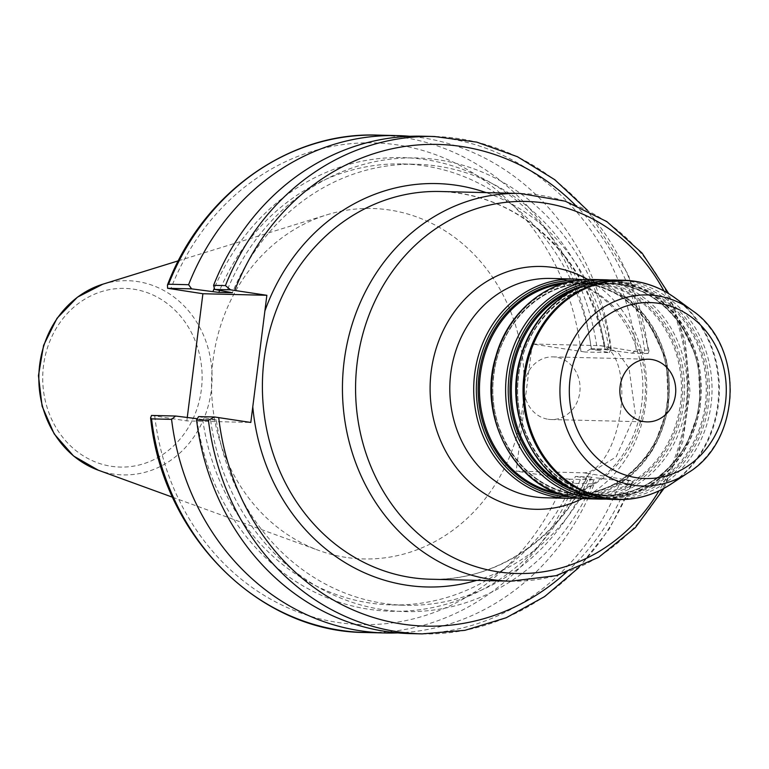 <?xml version="1.0" encoding="UTF-8"?>
<svg xmlns="http://www.w3.org/2000/svg" width="769" height="769" viewBox="0 0 769 769"><rect width="100%" height="100%" fill="white"/><g stroke="black" fill="none" stroke-linecap="round" stroke-linejoin="round"><path stroke-width="0.58" stroke-dasharray="3.85 2.88" d="M548.191 419.268A31.337 27.953 91.4 0 0 551.344 419.547A31.337 27.953 91.4 0 0 580.057 388.903A31.337 27.953 91.4 0 0 552.882 356.883A31.337 27.953 91.4 0 0 524.256 385.759A31.337 27.953 91.4 0 0 548.191 419.268M410.319 633.598A248.772 221.847 91.4 0 0 619.208 484.48L616.152 480.327L632.031 480.721L588.9 473.617L616.171 456.844L635.348 414.087L629.042 368.351L618.516 353.24L606.654 346.608L604.155 346.531C597.888 311.935 584.373 281.502 563.59 255.231C530.177 214.801 489.007 193.557 440.079 191.5A193.923 172.938 -88.6 0 1 604.972 346.454L648.094 353.557L649.007 350.904L648.075 350.126A248.772 221.847 91.4 0 0 434.322 136.498M422.181 633.887A248.772 221.847 91.4 0 0 631.07 484.778L619.208 484.48M397.833 632.897A248.772 221.847 91.4 0 0 594.216 483.874L574.193 483.384A248.772 221.847 -88.6 0 1 365.304 632.503M377.444 135.113A248.772 221.847 -88.6 0 1 591.198 348.742L585.151 352.019L532.225 344.003L599.743 345.656A64.173 28.847 98.7 0 1 601.387 345.8A64.173 28.847 98.7 0 1 620.487 411.771A64.173 28.847 98.7 0 1 583.671 472.82L516.162 471.166L569.089 479.183L574.193 483.384M569.089 479.183L593.13 479.769L594.216 483.874M631.07 484.778L632.301 483.518L632.031 480.721M198.594 416.596L210.466 419.009A226.903 202.353 91.4 0 0 382.28 609.586A226.903 202.353 91.4 0 0 594.831 477.684L616.152 480.327M210.466 419.009L216.31 419.903A220.559 196.691 91.4 0 0 405.301 605.261A220.559 196.691 91.4 0 0 588.987 476.79L594.831 477.684M216.31 419.903L202.737 419.566A220.559 196.691 91.4 0 0 391.729 604.924A220.559 196.691 91.4 0 0 575.414 476.453L588.987 476.79M202.737 419.566L197.306 418.74M196.97 419.297A226.903 202.353 91.4 0 0 368.985 609.288A226.903 202.353 91.4 0 0 581.258 477.347L575.414 476.453M593.13 479.769L581.258 477.347M151.531 415.443L186.829 420.893L250.8 422.46M588.093 473.675L588.9 473.617A193.923 172.938 -88.6 0 1 430.611 579.23C494.928 581.604 558.832 539.031 588.093 473.675M532.225 344.003L516.162 471.166M186.829 420.893L187.261 417.48M345.896 557.39A175.284 156.318 -88.6 0 1 318.818 550.45A175.284 156.318 -88.6 0 1 211.562 379.905A175.284 156.318 -88.6 0 1 327.008 214.791A175.284 156.318 -88.6 0 1 523.862 371.936A175.284 156.318 -88.6 0 1 345.896 557.39M648.094 353.557L632.214 353.173L605.049 349.626L591.476 349.299L597.321 350.193A226.903 202.353 91.4 0 0 427.122 159.875A226.903 202.353 91.4 0 0 214.33 288.192M597.321 350.193L609.192 352.606L585.151 352.019M591.198 348.742L611.22 349.232L609.192 352.606M611.22 349.232A248.772 221.847 91.4 0 0 409.954 136.305M591.476 349.299A220.559 196.691 91.4 0 0 402.495 163.941A220.559 196.691 91.4 0 0 219.626 290.442M605.049 349.626A220.559 196.691 91.4 0 0 416.067 164.268A220.559 196.691 91.4 0 0 232.373 292.739M610.894 350.52A226.903 202.353 91.4 0 0 439.08 159.952A226.903 202.353 91.4 0 0 226.528 291.845M632.214 353.173L636.213 349.837L648.075 350.126M636.213 349.837A248.772 221.847 91.4 0 0 422.46 136.209M628.831 480.164A240.928 214.859 -88.6 0 1 565.926 572.655M154.732 416A240.928 214.859 91.4 0 0 337.678 622.438A240.928 214.859 91.4 0 0 564.869 478.606M583.671 472.82L588.9 473.617M476.703 580.355A201.757 179.927 91.4 0 0 592.678 474.646M550.296 278.445A109.688 97.826 -88.6 0 1 645.412 390.498A109.688 97.826 -88.6 0 1 544.942 497.764C587.997 499.494 629.253 463.861 639.721 415.462C646.316 384.625 642.461 355.787 628.167 328.949C620.775 315.655 611.422 304.745 600.118 296.209C584.834 284.876 568.233 278.955 550.296 278.445M582.402 498.572A121.444 108.304 91.4 0 0 646.681 390.527A121.444 108.304 91.4 0 0 587.756 279.464M663.887 290.922A186.088 165.95 -88.6 0 1 659.004 490.853M510.664 581.181A193.923 172.938 91.4 0 0 688.284 391.536A193.923 172.938 91.4 0 0 520.123 193.461M580.931 351.443A240.928 214.859 91.4 0 0 397.986 145.005A240.928 214.859 91.4 0 0 170.795 288.836M599.743 345.656L604.972 346.454M608.74 347.482A201.757 179.927 91.4 0 0 486.171 192.625M568.858 498.35A109.688 97.826 91.4 0 0 669.328 391.075A109.688 97.826 91.4 0 0 574.212 279.032M575.5 280.627A108.121 96.423 -88.6 0 1 669.165 391.075A108.121 96.423 -88.6 0 1 570.223 496.812M561.947 494.611A106.555 95.029 91.4 0 0 668.174 391.046A106.555 95.029 91.4 0 0 567.128 282.434M562.447 283.819A105.776 94.327 -88.6 0 1 576.365 283.002A105.776 94.327 -88.6 0 1 668.088 391.046A105.776 94.327 -88.6 0 1 571.204 494.486A105.776 94.327 -88.6 0 1 560.543 493.554A105.776 94.327 -88.6 0 1 557.342 492.996M573.905 493.871A105.776 94.327 91.4 0 0 584.565 494.813A105.776 94.327 91.4 0 0 681.44 391.373A105.776 94.327 91.4 0 0 589.727 283.328A105.776 94.327 91.4 0 0 493.14 380.78A105.776 94.327 91.4 0 0 573.905 493.871M574.635 496.226A108.121 96.423 91.4 0 0 677.624 348.155A108.121 96.423 91.4 0 0 512.25 322.913A108.121 96.423 91.4 0 0 574.635 496.226M592.072 279.464A109.688 97.826 -88.6 0 1 687.188 391.517A109.688 97.826 -88.6 0 1 586.718 498.783M600.752 499.129A109.688 97.826 91.4 0 0 701.222 391.854A109.688 97.826 91.4 0 0 606.107 279.81M597.696 281.704A108.121 96.423 -88.6 0 1 701.059 391.854A108.121 96.423 -88.6 0 1 592.447 496.822M574.414 494.669A106.555 95.029 -88.6 0 1 512.933 323.855A106.555 95.029 -88.6 0 1 675.913 348.732A106.555 95.029 -88.6 0 1 574.414 494.669M577.163 491.545A106.555 95.029 91.4 0 0 591.726 495.092A106.555 95.029 91.4 0 0 699.982 383.462A106.555 95.029 91.4 0 0 582.181 286.241M572.117 290.893A105.776 94.327 -88.6 0 1 608.26 283.78A105.776 94.327 -88.6 0 1 699.982 391.825A105.776 94.327 -88.6 0 1 603.098 495.265A105.776 94.327 -88.6 0 1 592.438 494.332A105.776 94.327 -88.6 0 1 567.339 486.402M598.715 494.477A105.776 94.327 91.4 0 0 609.365 495.419A105.776 94.327 91.4 0 0 706.25 391.979A105.776 94.327 91.4 0 0 614.527 283.934A105.776 94.327 91.4 0 0 517.95 381.386A105.776 94.327 91.4 0 0 598.715 494.477M688.197 472.724A95.577 85.234 91.4 0 0 692.158 310.455M675.586 298.285A109.429 97.586 -88.6 0 1 671.058 484.066M644.105 496.303A109.688 97.826 91.4 0 0 718.669 392.286A109.688 97.826 91.4 0 0 649.267 284.751M616.873 280.07A109.688 97.826 -88.6 0 1 711.998 392.123A109.688 97.826 -88.6 0 1 611.528 499.389M599.436 496.832A108.121 96.423 91.4 0 0 702.424 348.761A108.121 96.423 91.4 0 0 537.05 323.518A108.121 96.423 91.4 0 0 599.436 496.832M599.224 495.274A106.555 95.029 -88.6 0 1 537.742 324.46A106.555 95.029 -88.6 0 1 700.722 349.337A106.555 95.029 -88.6 0 1 599.224 495.274M574.904 204.669A240.928 214.859 -88.6 0 1 644.903 353M111.236 466.283A89.377 79.707 91.4 0 0 196.364 343.887A89.377 79.707 91.4 0 0 59.665 323.018A89.377 79.707 91.4 0 0 111.236 466.283M102.835 284.194A97.134 86.618 -88.6 0 1 211.917 371.273A97.134 86.618 -88.6 0 1 113.293 474.04A97.134 86.618 -88.6 0 1 98.288 470.195M391.729 604.924L405.301 605.261M578.74 567.676L609.346 528.909L632.166 483.999M664.051 488.286L682.766 441.781L689.976 391.575L685.217 341.071L668.799 293.729M601.387 345.8L606.654 346.608M577.798 498.11L623.332 481.557L652.256 450.624L668.251 406.926L666.396 359.873L645.133 315.646L627.523 298.247L583.133 279.705M576.365 283.002C630.08 282.492 675.634 341.744 667.184 401.62C662.215 454.133 617.959 496.803 571.204 494.486L584.565 494.813L573.943 493.881C524.554 487.786 486.21 431.851 493.717 376.387C498.61 323.797 542.914 281.002 589.727 283.328L576.365 283.002M606.145 499.1L631.676 494.352L655.226 482.336L684.15 451.403L700.146 407.705L698.29 360.651L677.028 316.424L659.418 299.026L636.597 286.03L611.49 280.108M608.26 283.78C661.974 283.271 707.528 342.522 699.079 402.398C694.109 454.912 649.853 497.581 603.098 495.265L609.365 495.419L598.753 494.486C549.364 488.392 511.02 432.457 518.527 376.993C523.42 324.403 567.724 281.608 614.527 283.934L608.26 283.78M551.344 419.547L647.037 421.883M552.882 356.883L648.565 359.219M402.495 163.941L416.067 164.268M649.007 350.904L628.456 274.985L587.468 210.273M172.612 497.245L318.818 550.45M178.389 260.806L327.008 214.791"/><path stroke-width="1.15" d="M587.468 210.273L554.805 179.725L517.46 156.722L476.799 142.13L434.322 136.498A248.772 221.847 91.4 0 0 225.442 285.616L230.546 289.817L266.862 295.296L264.882 310.984L250.8 422.46L214.484 416.981L198.594 416.596L196.566 419.97L208.437 420.259A248.772 221.847 91.4 0 0 422.181 633.887L464.88 630.34L506.204 617.747L544.635 596.59L578.74 567.676M196.566 419.97A248.772 221.847 91.4 0 0 410.319 633.598L422.181 633.887M385.327 632.983L365.304 632.503A248.772 221.847 -88.6 0 1 151.551 418.874L171.574 419.365A248.772 221.847 91.4 0 0 385.327 632.983A248.772 221.847 91.4 0 0 397.833 632.897M214.484 416.981L208.437 420.259M197.306 418.74L196.893 418.682A226.903 202.353 91.4 0 0 196.97 419.297M196.893 418.682L175.582 416.029L151.531 415.443L150.618 417.769L151.551 418.874M171.574 419.365L175.582 416.029M266.862 295.296L202.901 293.739L167.594 288.279L191.644 288.865L218.8 292.412L232.373 292.739L214.657 289.432L230.546 289.817M187.261 417.48L202.901 293.739M643.874 421.604A31.337 27.953 91.4 0 0 647.037 421.883A31.337 27.953 91.4 0 0 675.74 391.238A31.337 27.953 91.4 0 0 648.565 359.219A31.337 27.953 91.4 0 0 619.949 388.095A31.337 27.953 91.4 0 0 643.874 421.604M214.33 288.192A226.903 202.353 91.4 0 0 212.955 291.518M409.954 136.305A248.772 221.847 91.4 0 0 397.467 135.604A248.772 221.847 91.4 0 0 188.588 284.713L168.565 284.222A248.772 221.847 -88.6 0 1 377.444 135.113L397.467 135.604M191.644 288.865L188.588 284.713M219.626 290.442A220.559 196.691 91.4 0 0 218.8 292.412M225.442 285.616L213.58 285.328L214.657 289.432M167.594 288.279L167.459 285.001L168.565 284.222M434.322 136.498L422.46 136.209A248.772 221.847 91.4 0 0 213.58 285.328M565.926 572.655A240.928 214.859 -88.6 0 1 351.308 609.154A240.928 214.859 -88.6 0 1 218.704 417.557M252.78 406.772A201.757 179.927 91.4 0 0 476.703 580.355M568.858 498.35L544.942 497.764A109.688 97.826 -88.6 0 1 533.888 496.793A109.688 97.826 -88.6 0 1 450.134 379.511A109.688 97.826 -88.6 0 1 550.296 278.445L574.212 279.032A109.688 97.826 91.4 0 0 474.05 380.088A109.688 97.826 91.4 0 0 557.804 497.38A109.688 97.826 91.4 0 0 568.858 498.35L577.798 498.11M587.756 279.464A121.444 108.304 91.4 0 0 435.158 351.846A121.444 108.304 91.4 0 0 523.208 508.213A121.444 108.304 91.4 0 0 582.402 498.572M659.004 490.853A186.088 165.95 -88.6 0 1 498.245 571.848A186.088 165.95 -88.6 0 1 383.241 285.462A186.088 165.95 -88.6 0 1 663.887 290.922M668.799 293.729L642.144 253.155L606.837 221.578L565.225 201.18L520.123 193.461A193.923 172.938 91.4 0 0 343.051 372.119A193.923 172.938 91.4 0 0 491.122 579.461A193.923 172.938 91.4 0 0 510.664 581.181L556.083 575.664L598.647 557.333L635.444 527.505L664.051 488.286M510.664 581.181L430.611 579.23A193.923 172.938 -88.6 0 1 411.069 577.509A193.923 172.938 -88.6 0 1 263.008 370.168A193.923 172.938 -88.6 0 1 440.079 191.5L520.123 193.461M486.171 192.625A201.757 179.927 91.4 0 0 264.882 310.984M570.223 496.812A108.121 96.423 -88.6 0 1 559.226 495.851A108.121 96.423 -88.6 0 1 476.674 380.184A108.121 96.423 -88.6 0 1 575.5 280.627M567.128 282.434A106.555 95.029 91.4 0 0 478.203 385.221A106.555 95.029 91.4 0 0 559.832 494.313A106.555 95.029 91.4 0 0 561.947 494.611M557.342 492.996A105.776 94.327 -88.6 0 1 479.481 386.442A105.776 94.327 -88.6 0 1 562.447 283.819M592.072 279.464C549.566 277.696 508.405 310.561 495.995 355.903C476.107 417.75 517.008 490.978 575.587 497.803L586.718 498.783A109.688 97.826 -88.6 0 1 575.664 497.812A109.688 97.826 -88.6 0 1 491.91 380.53A109.688 97.826 -88.6 0 1 592.072 279.464L606.107 279.81A109.688 97.826 91.4 0 0 505.944 380.866A109.688 97.826 91.4 0 0 589.698 498.158A109.688 97.826 91.4 0 0 600.752 499.129L606.145 499.1M592.447 496.822A108.121 96.423 -88.6 0 1 591.121 496.63A108.121 96.423 -88.6 0 1 508.28 386.394A108.121 96.423 -88.6 0 1 597.696 281.704M582.181 286.241A106.555 95.029 91.4 0 0 510.068 387.192A106.555 95.029 91.4 0 0 577.163 491.545M567.339 486.402A105.776 94.327 -88.6 0 1 511.375 387.22A105.776 94.327 -88.6 0 1 572.117 290.893M636.78 477.751A88.012 78.486 -88.6 0 1 585.997 336.678A88.012 78.486 -88.6 0 1 720.611 357.229A88.012 78.486 -88.6 0 1 636.78 477.751M633.204 485.191A95.577 85.234 91.4 0 0 688.197 472.724C742.2 440.214 744.517 345.56 692.158 310.455A95.577 85.234 91.4 0 0 565.465 357.114A95.577 85.234 91.4 0 0 633.204 485.191M688.197 472.724L671.058 484.066A109.429 97.586 -88.6 0 1 608.096 498.341A109.429 97.586 -88.6 0 1 530.543 351.712A109.429 97.586 -88.6 0 1 675.586 298.285L692.158 310.455M649.267 284.751A109.688 97.826 91.4 0 0 623.553 280.233A109.688 97.826 91.4 0 0 523.391 381.299A109.688 97.826 91.4 0 0 607.145 498.581A109.688 97.826 91.4 0 0 618.199 499.552A109.688 97.826 91.4 0 0 644.105 496.303M671.058 484.066C654.755 494.727 637.136 499.888 618.199 499.552L611.528 499.389A109.688 97.826 -88.6 0 1 600.474 498.418A109.688 97.826 -88.6 0 1 516.71 381.136A109.688 97.826 -88.6 0 1 616.873 280.07L623.553 280.233C642.48 280.82 659.821 286.837 675.586 298.285M234.766 290.394A240.928 214.859 -88.6 0 1 574.904 204.669M102.835 284.194L77.429 297.18L57.012 318.299L43.583 345.368L38.45 375.676L42.103 406.205L54.186 433.899L73.545 455.988L98.288 470.195A97.134 86.618 -88.6 0 1 38.863 375.685A97.134 86.618 -88.6 0 1 102.835 284.194L178.389 260.806M365.304 632.503C258.817 632.214 162.538 535.57 150.628 418.096M583.133 279.705L574.212 279.032M586.718 498.783L600.752 499.129M611.49 280.108L606.107 279.81M611.528 499.389L600.387 498.408C541.818 491.583 500.917 418.355 520.805 356.508C533.215 311.166 574.366 278.301 616.873 280.07M167.459 285.001C201.93 193.961 288.769 131.71 377.444 135.113M98.288 470.195L172.612 497.245"/></g></svg>
